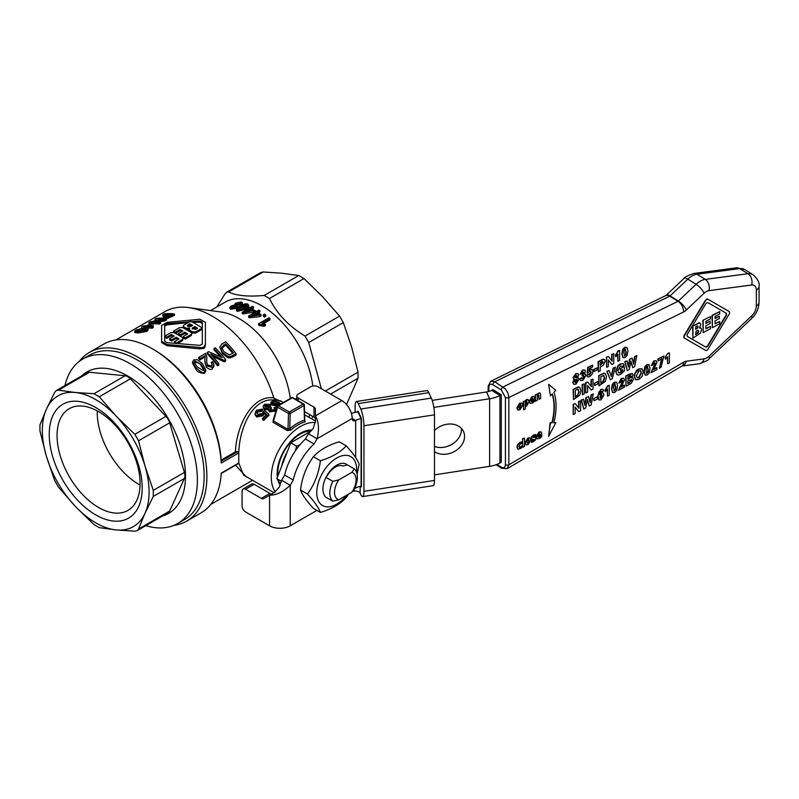 <?xml version="1.0" encoding="UTF-8"?>
<svg xmlns="http://www.w3.org/2000/svg" width="799" height="799" viewBox="0 0 799 799"><rect width="100%" height="100%" fill="white"/><g stroke="black" fill="none" stroke-linecap="round" stroke-linejoin="round"><path stroke-width="1.2" d="M352.489 491.405L354.197 491.145A4.864 2.806 180 0 1 360.159 493.133L360.788 494.491A12.175 2.577 -98.8 0 0 362.646 496.579A12.175 2.577 -98.8 0 0 363.935 491.335L363.935 425.747A12.175 2.577 -98.8 0 0 360.788 409.018L358.262 403.585A12.175 2.577 -98.8 0 0 356.404 401.498A12.175 2.577 -98.8 0 0 355.116 406.741L355.116 412.404M357.642 411.904A2.437 0.519 81.2 0 1 357.892 411.125A2.437 0.519 81.2 0 1 358.262 411.535L360.788 416.968A2.437 0.519 81.2 0 1 361.418 420.314L361.418 485.912A2.437 0.519 81.2 0 1 361.158 486.961A2.437 0.519 81.2 0 1 360.788 486.541L360.669 486.291M356.404 401.498L426.946 390.581A12.175 2.577 81.2 0 1 428.803 392.679L431.33 398.102A12.175 2.577 81.2 0 1 434.476 414.831L434.476 480.429A12.175 2.577 81.2 0 1 433.188 485.662L362.646 496.579M712.368 327.67L719.709 323.715L719.709 321.408L715.075 323.895L715.075 320.838L719.35 318.531L719.35 316.224L715.075 318.521L715.075 316.394L719.709 313.897L719.709 311.59L712.368 315.545L712.368 327.67L712.039 315.335L719.709 311.59M719.35 316.224L715.075 318.142M719.709 321.408L715.075 323.515M532.543 402.996L534.651 401.368L534.651 399.82L532.713 401.547L531.585 401.847L531.075 400.988L534.751 399.011L534.102 396.534L532.274 396.793L529.397 401.567L530.206 403.445L532.543 402.996M531.275 401.657L531.075 400.988M531.065 399.86L532.144 398.062L533.093 398.771L531.065 399.86M531.255 401.647L534.651 399.82M531.125 399.45L532.763 398.561M529.927 403.255L529.068 401.358L531.944 396.594L533.932 396.444M535.61 401.188L537.278 400.279L537.278 396.034L538.136 395.215L538.826 395.225L538.945 399.39L540.633 398.481L540.633 394.576L540.134 393.088L538.945 393.228L537.278 394.946L536.948 394.077L535.28 394.976L535.61 401.188L535.28 394.976M538.945 399.39L538.496 395.016M536.948 394.746L538.616 393.028L539.954 393.008M537.278 394.287L535.61 395.185M528.888 401.717L528.179 399.58L523.625 401.637L523.625 409.827L525.303 408.928L525.303 406.431L526.631 406.132L528.888 401.717M526.181 401.557L527.18 402.686L525.303 405.363L525.303 402.356L526.851 401.478M524.973 405.153L526.841 402.476L525.852 401.348M523.625 401.637L525.303 400.738M523.625 409.827L523.295 401.428M524.973 401.158L526.601 399.49L528.009 399.5M522.816 447.3L524.494 446.391L524.494 438.092L522.486 438.791L522.816 447.3L522.486 438.791M524.494 438.092L522.816 438.991M522.736 405.113L522.007 403.165L519.969 403.415L517.193 408.099L517.922 410.047L519.969 409.787L522.736 405.113M519.969 404.763L520.728 404.753L521.028 406.052L519.979 408.449L519.2 408.469L518.911 407.19L519.22 405.532L520.549 404.634M519.65 408.239L520.389 407.45L520.399 404.544M517.772 409.927L516.863 407.899L519.64 403.215L521.827 403.076M540.873 436.124L538.646 437.273L538.136 436.414L541.812 434.426L541.173 431.949L539.335 432.219L536.459 436.983L537.278 438.861L539.605 438.421L541.712 436.793L541.712 435.245L540.543 435.914L541.203 435.135M536.998 438.681L536.129 436.783L539.005 432.009L540.993 431.869M538.346 437.083L538.136 436.414M539.205 433.487L540.164 434.187L538.126 435.285L539.205 433.487L540.164 434.187L538.876 433.288M538.186 434.866L539.834 433.987M538.316 437.063L540.543 435.914M684.264 338.017L705.587 350.362A2.437 1.458 121.8 0 0 708.104 349.003L729.078 314.297A2.437 1.458 121.8 0 0 729.097 311.5A2.437 1.458 121.8 0 0 729.078 311.49L708.104 299.365A2.437 1.458 121.8 0 0 705.587 300.724L684.613 335.43A2.437 1.458 121.8 0 0 684.593 338.227A2.437 1.458 121.8 0 0 684.613 338.237L684.284 338.027A2.437 1.458 -58.2 0 1 684.264 338.017A2.437 1.458 -58.2 0 1 684.284 335.22L705.257 300.514A2.437 1.458 -58.2 0 1 707.774 299.156L728.748 311.28A2.437 1.458 -58.2 0 1 728.768 311.3A2.437 1.458 -58.2 0 1 728.788 311.31L728.748 311.28M687.639 333.802L705.587 304.099A2.437 1.458 -58.2 0 1 708.104 302.741L726.061 313.118A2.437 1.458 -58.2 0 1 726.081 313.128A2.437 1.458 -58.2 0 1 726.061 315.925L708.104 345.627A2.437 1.458 -58.2 0 1 705.587 346.986L687.639 336.609A2.437 1.458 -58.2 0 1 687.619 336.599A2.437 1.458 -58.2 0 1 687.639 333.802M687.52 336.529L705.257 346.776A2.437 1.458 121.8 0 0 707.774 345.428L725.722 315.725A2.437 1.458 121.8 0 0 725.842 312.988M573.482 389.652L573.482 399.59L579.724 395.225L580.953 390.701L579.794 387.335L578.466 387.155L573.153 389.443L578.136 386.946L579.625 387.245M577.717 395.535L575.28 396.943L575.28 390.361L577.577 389.233L579.105 391.6L577.717 395.535L578.766 391.39L578.286 389.193M577.577 389.233L578.456 389.273M575.28 396.554L577.387 395.325M573.482 399.59L573.153 389.443M701.612 329.747L701.013 328.099L699.395 327.999L700.893 324.544L699.724 322.876L692.933 326.002L692.933 338.127L700.483 333.073L701.612 329.747M696.149 331.136L697.986 330.267L698.795 331.215L698.086 332.913L695.649 334.461L696.149 331.136M695.829 326.661L697.567 325.882L698.116 326.631L697.547 328.119L695.649 329.328L695.829 326.661M695.649 328.948L697.217 327.92L697.787 326.431M695.46 334.172L697.747 332.704L698.466 331.006M692.933 326.002L699.395 322.676M699.644 327.67L700.783 327.98M692.933 338.127L692.603 325.802M582.421 384.838L582.421 394.776L582.091 384.639L584.219 383.87L582.091 384.639M582.421 394.776L584.219 393.807L584.219 383.87M552.299 393.907A56.799 33.918 -58.2 0 1 552.229 422.861L550.441 422.921L548.623 436.404L555.794 422.721L553.827 422.801A59.186 35.346 121.8 0 0 553.907 392.239L555.794 390.282L548.623 384.319L550.441 395.845L552.299 393.907M555.794 422.721L553.887 422.581M548.623 436.404L550.102 422.721L551.889 422.651A56.799 33.918 121.8 0 0 552.109 394.117M548.623 384.319L550.441 395.845M594.706 383.6L594.706 385.508L594.376 383.4L597.722 381.592L594.376 383.4M594.706 385.508L598.061 383.71L598.061 381.802M519.22 447.42L520.349 447.45L518.98 446.391L520.319 443.825L522.027 443.645L522.027 442.047L520.239 442.526L518.171 444.374L517.263 447.32L518.112 449.238L521.308 448.119L522.027 445.822L519.36 447.55M521.318 446.651L522.027 445.822M520.019 447.24L520.978 446.441M522.027 442.047L519.909 442.316L518.171 444.374M517.782 449.028L516.933 447.11L517.832 444.174M620.473 368.968L620.473 370.646L620.144 368.758L624.019 366.671L620.144 368.758M620.473 370.646L622.531 369.538L622.531 370.796L620.433 372.773L618.656 372.923L617.877 370.606L620.453 365.912L622.451 366.421L624.239 365.083L623.04 363.585L620.453 364.204L618.316 365.842L616.029 371.685L616.548 374.042L618.106 375.081L620.543 374.421L624.349 370.836L624.349 366.881M617.088 374.691L615.689 371.485L617.977 365.632L620.114 363.994L623.25 363.655M622.531 370.796L622.201 369.717M618.496 372.813L620.094 372.564L622.201 370.586M530.926 439.939L530.196 437.982L528.159 438.242L525.382 442.926L526.112 444.863L528.159 444.614L530.926 439.939M528.159 439.58L528.918 439.57L529.218 440.868L528.169 443.265L527.39 443.285L527.1 442.007L527.41 440.349L528.738 439.45M527.839 443.055L528.578 442.266L528.588 439.36M525.962 444.743L525.053 442.716L527.829 438.032L530.017 437.892M573.312 377.917L574.571 379.285L573.093 382.611L574.052 384.399L576.069 384.019L578.945 379.375L577.437 377.747L578.656 375.031L578.057 373.632L575.989 373.912L572.983 377.707L575.66 373.712L577.887 373.542M573.682 379.026L574.571 379.285M573.712 384.189L572.753 382.401L574.241 379.086L572.983 377.707M576.019 379.325L577.258 380.204L576.039 382.511L574.771 381.523L576.019 379.325L576.888 379.255M575.01 382.441L576.928 379.994L576.698 379.185M574.93 377.178L576.009 375.42L577.058 376.029L575.989 377.817L574.93 377.178L575.989 377.817L576.728 375.82L575.679 375.21M576.009 375.42L576.728 375.82M577.607 377.567L578.326 377.917L577.437 377.747M575.699 382.302L575.16 382.571M574.601 376.978L575.66 377.607M533.452 441.737L535.38 440.099L536.059 438.291L534.881 437.243L533.183 437.343L534.052 436.374L535.819 436.084L535.819 434.566L532.134 436.713L531.485 438.451L532.753 439.55L534.361 439.46L533.462 440.449L531.455 440.748L531.455 442.326L533.452 441.737M535.69 437.333L534.551 437.043L535.69 437.333M531.725 439.34L532.753 439.55M535.819 434.566L533.652 434.916L531.804 436.514L531.145 438.242L532.424 439.34M533.512 437.333L534.551 437.043L535.73 438.092M532.294 440.778L534.022 439.25M531.455 442.326L531.125 440.539M588.673 374.312L586.636 375.22L588.334 374.112L589.922 375.031L588.673 374.312M588.903 374.951L590.87 372.184L590.611 371.116M586.965 375.43L587.894 376.908L589.902 376.569L592.319 373.942L592.958 371.415L592.169 369.448L590.231 369.557L589.073 370.506L589.342 368.669L592.558 366.941L592.558 365.153L588.044 367.59L587.165 373.223L589.872 371.275L591.2 372.394L589.592 374.831M589.872 371.275L590.801 371.195M587.165 373.223L587.714 367.38L592.558 365.153M587.545 376.689L586.636 375.22M588.733 370.307L589.902 369.358L591.979 369.348M585.947 392.878L587.615 391.989L587.615 385.468L591.21 390.042L593.008 389.073L593.008 379.135L591.35 380.034L591.35 386.696L587.694 382.002L585.947 382.941L585.617 392.679L585.617 382.731L587.694 382.002M593.008 379.135L591.35 380.034M591.21 390.042L587.615 385.677M591.02 386.277L591.02 379.825M598.381 371.835L600.179 370.866L600.179 367.121L603.205 365.343L605.193 361.288L604.683 359.63L603.395 359.35L598.381 361.897L598.381 371.835L598.042 361.687L603.065 359.141L604.304 359.38M601.048 362.147L602.336 361.518L603.345 362.317L600.179 365.433L600.179 362.606L601.048 362.147M600.179 365.053L603.015 362.107L601.997 361.308M602.336 361.518L603.015 362.107M599.04 375.89L599.04 385.827L605.282 381.473L606.511 376.938L605.352 373.582L604.034 373.393L598.711 375.69L603.694 373.193L605.183 373.493M603.135 375.47L604.663 377.837L603.275 381.772L600.838 383.18L600.838 376.609L604.014 375.52M600.838 382.791L602.945 381.562L604.334 377.627L603.844 375.44M599.04 385.827L598.711 375.69M606.691 357.423L606.691 367.36L606.361 357.213L608.429 356.484L606.361 357.213M606.691 367.36L608.349 366.461L608.349 359.94L611.954 364.524L613.752 363.555L613.752 353.617L612.094 354.516L612.094 361.178L608.429 356.484M612.094 354.516L613.752 353.617M611.754 360.758L611.754 354.307M611.954 364.524L608.349 360.159M610.316 379.765L612.244 378.726L615.42 367.071L613.512 368.099L611.335 376.629L609.078 370.486L607.13 371.535L610.316 379.765L606.801 371.335L609.078 370.486M613.512 368.099L615.42 367.071M611.115 376.009L613.183 367.89M627.095 347.425L625.078 347.485L623.06 349.582L622.191 354.097L622.98 357.642L625.078 357.632L627.095 355.525L627.964 351.001L627.095 347.425L624.748 347.275L622.731 349.383L621.852 353.887L623.01 357.662M624.329 355.945L625.677 354.327L625.847 351.76L624.748 348.863M624.748 355.835L623.969 353.158L624.149 350.581L625.078 349.073L626.186 351.969L626.007 354.536L624.478 356.104M625.078 349.073L625.677 349.013M627.255 370.636L629.212 369.587L630.99 361.198L632.748 367.68L634.666 366.651L636.833 355.545L635.015 356.524L633.657 364.194L632.089 358.102L629.952 359.25L628.324 366.951L626.995 360.848L625.148 361.837L627.255 370.636L624.808 361.637L626.995 360.848M635.015 356.524L636.833 355.545M633.437 363.345L634.686 356.314M632.748 367.68L630.87 361.767M632.089 358.102L629.952 359.25M628.134 366.072L629.612 359.051M573.512 404.564L573.183 414.301L573.183 404.354L575.25 403.625L573.183 404.354M573.512 414.501L575.17 413.612L575.17 407.081L578.776 411.665L580.573 410.696L580.573 400.758L578.915 401.657L578.915 408.319L575.25 403.625M578.915 401.657L580.573 400.758M578.576 407.899L578.576 401.448M578.776 411.665L575.17 407.3M582.95 375.51L584.129 376.439L582.88 378.766L581.622 377.987L579.974 379.106L580.893 380.644L582.89 380.334L585.877 375.58L585.427 374.282L584.199 374.122L585.487 371.345L584.848 370.017L582.851 370.217L580.094 374.302L581.672 373.742L582.801 371.815L583.779 372.384L582.171 376.079L583.759 375.47M581.872 378.696L582.88 378.766L581.282 377.777L579.974 379.106M580.094 374.302L582.511 370.017L584.828 370.007M584.449 373.832L585.118 374.102M580.563 380.434L579.635 378.896M582.361 374.421L583.44 372.174M582.171 376.079L582.022 374.222M582.551 378.556L583.799 376.229L582.621 375.31M594.007 398.911L594.007 400.818L593.677 398.701L597.033 396.893L593.677 398.701M594.007 400.818L597.362 399.011L597.362 397.103M594.027 371.525L597.382 369.717L597.382 367.81L594.027 369.617L594.027 371.525L593.697 369.408L597.382 367.81M616.708 382.302L614.691 382.351L612.673 384.459L611.794 388.963L612.593 392.519L614.691 392.499L616.708 390.401L617.577 385.877L616.708 382.302L614.361 382.152L612.344 384.249L611.465 388.763L612.623 392.539M613.942 390.821L615.29 389.203L615.46 386.626L614.361 383.73M614.361 390.711L613.582 388.024L613.762 385.448L614.691 383.939L615.799 386.836L615.62 389.413L614.091 390.971M614.691 383.939L615.29 383.89M619.644 360.379L619.644 350.411L618.266 351.151L615.729 355.026L615.729 356.753L617.937 354.127L617.937 361.308L619.644 360.379M615.729 355.026L617.937 350.951L619.644 350.411M615.729 356.753L615.4 354.826M617.937 361.308L617.607 354.626M624.478 385.288L621.093 387.116L624.478 379.855L623.729 378.287L621.662 378.606L618.706 383.14L620.414 382.411L621.612 380.214L622.771 380.903L622.421 382.262L618.506 390.282L624.478 387.066L624.149 385.088L621.332 386.596M618.506 390.282L622.081 382.062L622.291 380.034M621.612 380.214L622.441 380.704M618.706 383.14L621.322 378.396L623.649 378.247M583.719 409.008L585.687 407.949L587.455 399.56L589.223 406.042L591.13 405.013L593.297 393.907L591.48 394.886L590.121 402.556L588.553 396.464L586.416 397.612L584.798 405.313L583.46 399.21L581.612 400.199L583.719 409.008L581.282 399.999L583.46 399.21M591.48 394.886L593.297 393.907M589.902 401.717L591.15 394.686M589.223 406.042L587.335 400.139M588.553 396.464L586.416 397.612M584.598 404.444L586.086 397.413M635.035 373.922L634.626 376.689L635.794 379.775L638.96 379.435L642.096 376.389L643.265 371.994L642.086 368.838L638.94 369.168L634.706 373.722L636.683 370.396L638.611 368.968L641.917 368.748M635.634 379.665L634.296 376.479L634.706 373.722M636.483 375.62L638.96 370.876L640.748 370.756L641.417 372.943L638.96 377.717L637.183 377.807L636.483 375.62M637.093 377.737L638.631 377.518L641.088 372.733L640.508 370.626M603.754 390.711L602.905 389.333L601.238 389.602L598.88 392.069L597.982 396.494L599.02 399.979L601.068 399.83L603.924 394.926L603.125 392.978L601.327 393.068L599.749 394.766L601.128 391.22L602.106 391.8L603.754 390.711M600.189 398.102L601.148 398.212L599.889 396.943L601.068 394.616L602.256 395.845L601.148 398.212L600.349 398.222M601.068 394.616L601.847 394.566M600.818 398.002L601.917 395.645L600.728 394.406M599.42 394.556L600.998 392.868L602.955 392.888M598.851 399.87L597.642 396.294L600.898 389.393L602.885 389.323M649.197 364.803L647.18 364.863L645.163 366.971L644.284 371.475L645.272 375.16L647.18 375.011L649.188 372.913L650.066 368.389L648.858 364.594M645.103 375.051L643.954 371.265L644.833 366.761L646.84 364.664L648.868 364.604M646.431 373.333L647.769 371.715L647.949 369.138L646.84 366.242M646.84 373.223L646.071 370.536L646.251 367.959L647.18 366.451L648.279 369.348L648.109 371.915L646.571 373.483M647.18 366.451L647.779 366.401M609.257 395.255L609.257 385.278L607.879 386.027L605.342 389.902L605.342 391.63L607.55 389.003L607.55 396.174L609.257 395.255M605.342 389.902L607.55 385.817L609.257 385.278M605.342 391.63L605.013 389.692M607.55 396.174L607.22 389.503M656.968 367.8L653.582 369.617L656.968 362.356L656.219 360.788L654.141 361.118L651.195 365.652L652.893 364.923L654.101 362.716L655.26 363.415L654.9 364.773L650.985 372.793L656.968 369.567L656.638 367.59L653.812 369.108M650.985 372.793L654.571 364.564L654.771 362.546M654.101 362.716L654.92 363.215M651.195 365.652L653.812 360.908L656.129 360.748M626.016 376.299L626.016 386.237L631.22 383.37L633.477 379.335L633.048 378.067L631.789 377.837L633.048 375.011L632.428 373.672L625.677 376.089L629.242 374.172L632.249 373.592M629.482 382.691L627.814 383.59L627.814 380.923L629.272 380.144L631.629 380.234L629.482 382.691L631.14 379.425M631.33 379.495L631.29 380.024M628.993 378.636L627.814 379.275L627.814 376.978L630.381 375.63L631.29 376.239L630.301 377.907L628.663 378.436L630.96 376.029L630.051 375.42M630.381 375.63L630.96 376.029M627.814 378.896L628.663 378.436M627.814 383.2L629.153 382.481M626.016 386.237L625.677 376.089M632.019 377.577L632.708 377.857M665.487 357.523L665.487 359.25L667.694 356.624L667.694 363.795L669.402 362.876L669.402 352.898L667.684 353.438L665.158 357.313L667.684 353.438M667.694 363.795L667.365 357.123M665.487 359.25L665.158 357.313M669.402 352.898L668.024 353.647M658.116 360.908L662.001 358.821L659.315 368.309L660.963 367.42L663.959 355.994L658.116 359.141L658.116 360.908L657.787 358.931L663.959 355.994M659.315 368.309L661.672 358.621M703.18 320.489L703.18 332.614L702.85 320.289L710.521 316.534L702.85 320.289M703.18 332.614L710.521 328.659L710.521 326.352L705.887 328.848L705.887 325.782L710.161 323.485L710.161 321.178L705.887 323.475L705.887 321.338L710.521 318.851L710.521 316.534M710.161 321.178L705.887 323.086M710.521 326.352L705.887 328.459M488.818 391.45L488.818 387.185A2.437 1.408 180 0 1 488.169 386.227A2.437 1.408 180 0 1 488.169 386.197L490.646 381.323M488.818 387.185C489.068 384.319 490.456 383.52 492.973 384.778A2.437 1.458 -58.2 0 1 494.831 381.792L490.836 381.223M492.973 384.778L501.273 389.922L505.427 397.463A2.437 1.408 0 0 0 508.863 397.532L508.014 393.258L505.647 389.183L494.831 381.792L669.732 296.149A8.519 4.954 -116.1 0 0 665.717 295.6L490.866 381.213M505.427 397.463L505.427 464.738A2.437 1.408 0 0 0 508.863 464.808L508.863 397.532L683.574 311.99A9.738 5.813 121.8 0 0 686.321 310.032L704.049 293.283A9.738 5.813 -58.2 0 1 708.923 290.656L751.659 285.013A9.738 5.813 -58.2 0 1 756.343 289.967L756.343 305.897A9.738 5.813 -58.2 0 1 751.659 315.895L708.923 356.264A9.738 5.813 -58.2 0 1 704.049 358.881L686.321 361.228A9.738 5.813 121.8 0 0 683.574 362.237L508.863 464.808L507.235 468.633L682.076 365.982A8.519 4.524 -120.4 0 0 683.574 362.237M501.273 462.251L501.273 394.806L492.973 389.662L491.635 390.321L499.934 395.465L499.934 463.04L501.273 462.251M501.273 394.806L499.934 395.465A24.34 14.052 0 0 1 489.627 398.761L433.827 407.39M284.644 475.065L281.628 480.289L290.227 485.263L293.253 480.029A43.815 25.298 -60 0 1 314.067 443.974L317.083 438.751L312.269 435.964L308.474 433.777L305.458 439.011A43.815 25.298 120 0 0 284.644 475.065L293.253 480.029M361.408 486.172L361.098 486.221A12.175 7.031 0 0 0 355.645 488.039L354.347 488.788A19.476 11.246 120 0 0 354.347 468.913L351.82 472.359L338.806 479.869L332.843 481.328L325.962 477.353A19.476 11.246 120 0 0 325.962 497.228L332.843 501.203L338.806 499.745L351.82 492.234L354.347 488.788M316.903 510.411L290.227 525.812A14.602 8.429 -0 0 1 269.573 525.812L245.523 511.919A4.864 2.806 60 0 1 242.077 505.957L242.077 491.245A4.864 2.806 60 0 1 243.086 489.018A4.864 2.806 60 0 1 245.523 489.258L261.313 498.376A4.864 2.806 -120 0 0 263.74 498.616L274.397 492.464L279.36 487.08L281.628 480.289M308.474 433.777L313.228 428.424L315.405 421.423L315.405 409.128A4.864 2.806 0 0 0 313.987 407.14L298.197 398.022A4.864 2.806 180 0 1 296.769 396.034A4.864 2.806 180 0 1 298.197 394.047L310.931 386.696A4.864 2.806 180 0 1 317.822 386.696L341.872 400.589A14.602 8.429 -120 0 1 352.199 418.476A4.864 2.806 120 0 0 353.208 420.703A4.864 2.806 120 0 0 355.645 420.464L355.645 457.567M434.476 446.471A18.257 14.402 155.1 0 0 452.354 444.064A18.257 14.402 155.1 0 0 461.413 429.642A18.257 14.402 155.1 0 0 461.343 428.344M434.476 430.521A18.257 14.402 -24.9 0 1 463.49 431.47A18.257 14.402 -24.9 0 1 464.559 436.424A18.257 14.402 -24.9 0 1 453.692 451.874A18.257 14.402 -24.9 0 1 434.476 451.645M491.635 390.321A12.175 7.031 180 0 1 486.481 391.969L432.199 400.369M434.476 474.876L489.627 466.336A24.34 14.052 0 0 0 499.934 463.04M358.381 411.785L357.952 411.855A24.34 14.052 0 0 0 351.42 413.483M361.248 418.616L361.098 418.646A12.175 7.031 0 0 0 355.645 420.464L352.199 418.476L317.083 438.751C319.36 429.472 318.801 421.852 315.405 415.86L341.872 400.589M290.227 525.812L290.227 485.263C283.355 491.854 276.464 495.19 269.573 495.25L269.573 525.812M305.458 439.011L314.067 443.974M272.339 493.652A4.864 2.806 60 0 1 269.912 493.402L254.132 484.294A4.864 2.806 -120 0 0 251.695 484.054L243.086 489.018M304.589 411.655L313.987 417.078A4.864 2.806 180 0 1 315.405 419.066M354.347 468.913L347.455 464.938L342.901 466.017A16.18 9.338 -60 0 0 327.82 474.726L325.962 477.353M347.455 464.938A19.476 11.246 120 0 0 326.971 475.465A19.476 11.246 120 0 0 328.099 498.466M356.554 472.199A28.235 16.3 120 0 0 337.817 457.418A28.235 16.3 120 0 0 316.744 492.613A28.235 16.3 120 0 0 326.791 506.826A28.235 16.3 120 0 0 346.826 495.12M348.484 494.162L346.237 497.507C340.314 504.039 331.705 509.013 320.399 512.429C318.781 507.854 314.476 501.732 307.475 494.042C314.476 484.504 318.781 473.398 320.399 460.743C331.705 457.328 340.314 452.354 346.237 445.832C353.238 453.512 357.543 459.635 359.16 464.209L357.143 474.396M346.237 445.832L339.245 441.797C327.94 445.213 319.33 450.187 313.408 456.708C306.407 466.256 302.102 477.353 300.484 490.007C302.102 494.581 306.407 500.713 313.408 508.394L320.399 512.429M320.399 460.743L313.408 456.708M307.475 494.042L300.484 490.007M332.843 481.328A19.476 11.246 120 0 0 332.843 501.203M311.091 431.031A31.65 18.267 120 0 0 277.583 472.788A31.65 18.267 120 0 0 277.792 476.184M277.363 477.293A33.109 19.116 -60 0 1 277.153 473.727A33.109 19.116 -60 0 1 311.94 430.022M280.099 485.173A33.109 19.116 -60 0 1 277.932 480.209M236.764 305.598L240.948 304.559L242.477 302.861L241.388 301.962L235.545 303.181L234.437 305.018L231.161 305.967L229.892 307.315L230.861 308.044L235.905 307.176L236.764 305.598L236.963 307.265M234.167 305.817L234.437 305.018M240.489 303.84L240.339 302.561L239.92 304.239L236.184 304.978L236.594 303.37L240.339 302.561L240.978 303.111M236.184 304.978L235.545 304.469M235.116 306.706L235.116 305.578L234.816 306.896L231.89 307.445L232.189 306.187L235.645 306.007M231.89 307.445L231.39 307.036M235.116 306.816L232.1 307.485M240.339 303.8L236.085 304.958M242.477 302.861L242.057 304.948M239.071 306.566L236.963 306.836M236.764 306.826L235.905 308.404L230.861 309.293L229.892 308.574L229.892 307.315M259.925 310.741A74.497 43.006 -120 0 0 258.916 310.072L256.439 311.5A74.497 43.006 -120 0 0 255.32 310.791L254.162 311.46A74.497 43.006 60 0 1 255.28 312.169L248.589 316.034A74.497 43.006 60 0 1 249.408 316.584L261.033 314.716A74.497 43.006 -120 0 0 257.458 312.169L259.925 310.741L259.925 311.94L258.407 312.818M261.033 314.716L261.033 315.925L259.865 316.594L249.408 317.772A73.029 42.167 -120 0 0 248.589 317.233L248.589 316.034M259.865 315.385L259.865 316.594M249.408 316.584L249.408 317.772M256.289 312.838A74.497 43.006 60 0 1 258.866 314.646L251.645 315.525L256.289 312.838L256.289 314.037L254.312 315.186M257.418 314.816A73.029 42.167 -120 0 0 256.289 314.037M254.162 311.46L254.162 312.659A73.029 42.167 -120 0 1 254.292 312.739M253.513 306.886A74.497 43.006 -120 0 0 252.494 306.357L250.027 307.785A74.497 43.006 -120 0 0 248.908 307.235L247.74 307.905A74.497 43.006 60 0 1 248.859 308.454L242.167 312.319A74.497 43.006 60 0 1 242.996 312.749L254.611 310.352A74.497 43.006 -120 0 0 251.046 308.314L253.513 306.886L253.513 308.084L252.104 308.893M252.454 310.421L245.233 311.67L249.877 308.983A74.497 43.006 60 0 1 252.454 310.421M249.877 308.983L249.877 310.182L248.219 311.131M242.167 312.319L242.167 313.518A73.029 42.167 -120 0 1 242.996 313.947L242.996 312.749M247.74 307.905L247.74 309.103A73.029 42.167 -120 0 0 247.74 309.103M250.826 310.691A73.029 42.167 -120 0 0 249.877 310.182M253.453 311.021L253.453 312.219L242.996 313.947M254.162 311.81L253.453 312.219M254.611 310.352L254.611 311.201M264.239 325.023L265.468 324.314L261.912 323.315L269.992 318.651A74.497 43.006 -120 0 0 268.973 317.742L258.606 323.735L258.606 324.963A73.029 42.167 -120 0 1 259.256 325.553L259.256 324.314L264.239 325.023L264.239 326.282L259.256 325.553M269.992 318.651L269.992 319.89L263.52 323.625M265.468 324.314L265.468 325.573L264.239 326.282M258.606 323.735A74.497 43.006 60 0 1 259.256 324.314M245.243 308.254L248.729 305.038L248.629 306.656L245.243 309.453L237.283 311.35L236.394 310.421L236.394 309.213L237.283 310.142C239.201 310.751 241.857 310.122 245.243 308.254L245.243 309.453M248.629 306.656L247.82 304.049C246.102 303.45 243.445 304.139 239.86 306.097L236.394 309.213M246.901 305.917L246.781 304.649L244.204 307.785L240.199 309.573L238.332 309.533L240.898 306.466L246.781 304.649L247.241 305.198M238.332 309.533L237.862 309.003M246.781 305.857L240.898 307.675L238.242 309.493M264.369 315.915L265.807 315.086L265.807 316.294L264.369 317.133A73.029 42.167 -120 0 0 263.211 316.204L263.211 314.996A74.497 43.006 60 0 1 264.369 315.915L264.369 317.133M265.807 315.086A74.497 43.006 -120 0 0 264.649 314.167L263.211 314.996M290.297 398.511A73.029 42.167 -120 0 0 220.854 311.98L188.494 307.565A94.941 54.811 -120 0 0 164.974 311.59L115.865 339.945M295.52 399.22L296.769 398.501M312.808 386.027A73.029 42.167 -120 0 0 277.902 318.062A73.029 42.167 -120 0 0 225.218 302.112L210.556 310.571M263.29 412.294L263.29 411.375L262.412 413.552L257.867 414.262L256.659 412.464L257.528 410.756L261.463 410.197L262.681 409.088L256.479 410.157L255.021 413.453L256.639 415.7L263.191 414.501L264.499 412.444L266.716 414.511A42.846 24.739 120 0 0 262.591 418.356L263.81 419.056A42.846 24.739 -60 0 1 268.943 414.371L264.639 410.526L263.36 411.815M262.591 418.356L262.591 419.635L263.81 420.334L263.81 419.056M264.499 412.444L263.191 415.74L256.639 416.998L255.021 414.731M266.027 415.1L264.499 413.662M262.681 409.088L262.681 410.296L261.463 411.415L257.528 411.994L256.759 413.083M268.943 414.371L268.943 415.59A41.388 23.89 120 0 0 263.81 420.334M261.463 410.197L261.463 411.415M280.689 404.054L279.66 403.984L280.239 403.375L280.239 404.654M279.66 403.984L279.021 402.177L272.459 400.968L270.891 402.297L272.179 403.894L276.794 404.723L276.424 406.591M276.794 404.723L277.333 406.461M278.651 406.002L278.721 404.594L279.91 404.504M277.982 405.203L278.721 404.594L278.721 405.193M273.478 403.405L272.579 402.346L273.488 401.577L277.712 402.346L278.611 403.315L277.722 403.984L273.478 403.405M278.092 403.865L272.938 403.026M277.333 407.67L276.794 405.952L272.179 405.103L270.901 403.515L270.901 402.297M270.731 404.294L264.529 404.294L262.981 406.461L264.279 408.379L268.754 408.559L269.423 410.706L275.116 410.346L276.484 408.688L275.555 407.21L274.057 407.69L274.826 408.788L274.057 409.767L270.751 409.857L270.052 408.958L271.36 407.5L270.382 406.781L269.633 407.36L265.008 406.971L264.699 405.942L265.568 404.903L269.623 404.993L270.731 404.294L270.731 405.502L269.623 406.192L265.568 406.092L264.849 406.751M269.623 404.993L269.623 406.192M271.36 407.5L271.36 408.688L270.302 409.507M275.955 410.936L269.423 411.904L268.754 409.747L264.279 409.577L262.981 406.461M268.754 408.559L268.494 410.566M274.057 407.69L274.576 409.368M275.176 400.199L273.817 397.822C251.086 394.906 236.324 427.285 235.405 451.884L237.862 451.535L238.771 452.693L238.831 451.874C239.56 427.785 253.183 396.434 275.176 400.199L280.079 400.599L283.375 402.506M238.771 452.693L238.771 463.16L237.862 463.46M274.027 492.683L243.585 475.105L238.771 463.16M275.315 491.884A41.388 23.89 -60 0 1 279.87 448.269A41.388 23.89 -60 0 1 315.365 422.521M273.438 419.425L272.918 422.252L287.41 430.621L290.826 430.082A41.388 23.89 -60 0 1 305.128 421.832L304.858 420.274M177.718 523.495L184.499 519.58A94.941 54.811 -120 0 0 204.164 476.114A94.941 54.811 -120 0 0 162.716 380.574A94.941 54.811 -120 0 0 89.558 355.136L82.776 359.051A94.941 54.811 60 0 1 155.935 384.489A94.941 54.811 60 0 1 197.383 480.029A94.941 54.811 60 0 1 177.718 523.495A94.941 54.811 60 0 1 145.827 525.672M79.281 361.388A97.378 56.22 60 0 1 89.338 352.449A97.378 56.22 60 0 1 164.374 378.536A97.378 56.22 60 0 1 206.881 476.534A97.378 56.22 60 0 1 186.706 521.108A97.378 56.22 60 0 1 173.942 525.352M148.944 322.626A96.399 55.66 60 0 1 159.271 322.816L160.559 322.077A96.399 55.66 -120 0 0 152.379 321.717L164.714 319.67L166.661 318.551A96.399 55.66 -120 0 0 156.334 318.362L155.056 319.101A96.399 55.66 60 0 1 163.965 319.121L150.492 321.737L148.944 322.626L148.944 324.014A94.941 54.811 -120 0 1 149.882 323.915M164.714 319.67L164.714 320.948L158.442 321.837M166.661 318.551L166.661 319.83L164.714 320.948M160.559 322.077L160.559 323.355L159.271 324.094A94.941 54.811 -120 0 0 152.769 323.745M159.271 322.816L159.271 324.094M155.056 319.101L155.056 320.489A94.941 54.811 -120 0 1 156.454 320.349M167.061 344.509L202.047 347.675L203.795 347.096L205.393 344.509L204.973 347.225L203.795 348.344L199.99 348.873L167.061 345.707L161.618 342.561L161.618 341.373L167.061 344.509L167.061 345.707M205.393 344.479L205.393 322.377L199.95 319.24L167.061 322.347L161.618 325.493L161.618 341.373M202.317 343.979L199.95 345.348L167.061 342.681L164.694 341.313L164.694 324.993L167.061 323.625L199.95 320.958L202.317 322.327L202.317 343.979M188.314 322.566L167.061 324.863L164.694 326.232M202.317 323.525L199.95 322.157L192.669 322.347M171.625 339.835L176.14 337.228A96.399 55.66 60 0 1 178.986 338.986L174.472 341.592A96.399 55.66 60 0 1 176.479 342.921L182.502 339.445L183.131 338.526L182.502 337.577A96.399 55.66 -120 0 0 173.802 332.554L170.786 332.684L164.764 336.159A96.399 55.66 60 0 1 166.771 337.148L171.296 334.541A96.399 55.66 60 0 1 174.132 336.069L169.618 338.676A96.399 55.66 60 0 1 171.625 339.835L171.625 341.033A94.941 54.811 -120 0 0 169.618 339.875L169.618 338.676M183.131 338.506L182.502 340.644L178.307 343.061M174.472 341.592L174.472 342.791A94.941 54.811 -120 0 1 174.611 342.881M176.14 337.228L176.14 338.426L171.625 341.033M178.007 339.555A94.941 54.811 -120 0 0 176.14 338.426M164.764 336.159L164.764 337.358A94.941 54.811 -120 0 1 166.771 338.347L166.771 337.148M171.296 334.541L171.296 335.74L166.771 338.347M173.083 336.679A94.941 54.811 -120 0 0 171.296 335.74M173.463 331.136A96.399 55.66 60 0 1 175.47 332.134L175.47 333.323A94.941 54.811 -120 0 0 173.463 332.334L173.463 331.136L179.495 327.66L182.502 327.53A96.399 55.66 -120 0 1 191.201 332.554L191.83 333.513L191.201 335.62L185.178 339.096A94.941 54.811 -120 0 0 183.171 337.767L183.171 336.569A96.399 55.66 60 0 1 185.178 337.897L191.201 334.421M191.83 333.483L191.201 335.62M185.178 337.897L185.178 339.096M175.47 332.134L179.995 329.518L179.995 330.716L175.47 333.323M179.995 329.518A96.399 55.66 60 0 1 182.841 331.046L178.317 333.652L178.317 334.851A94.941 54.811 -120 0 1 180.324 336.009L180.324 334.811L184.849 332.204L184.849 333.403L180.324 336.009M181.782 331.655A94.941 54.811 -120 0 0 179.995 330.716M178.317 333.652A96.399 55.66 60 0 1 180.324 334.811M184.849 332.204A96.399 55.66 60 0 1 187.685 333.962L183.171 336.569M186.706 334.531A94.941 54.811 -120 0 0 184.849 333.403M225.737 341.772L222.012 343.92L219.735 347.036L222.422 352.389L228.264 356.504L230.521 356.574L236.065 353.637A96.399 55.66 -120 0 0 225.737 341.772M221.583 347.335L225.588 343.84A96.399 55.66 60 0 1 233.478 352.898L229.333 354.906L223.85 351.6L221.583 347.335M225.588 343.84L225.588 345.128L221.583 348.644M232.719 353.328A94.941 54.811 -120 0 0 225.588 345.128M228.264 356.504L228.264 357.892L222.422 353.717L219.735 347.036M236.065 353.637L236.065 355.036L232.509 357.093L228.264 357.892M190.532 321.278L183.84 325.143L183.151 326.062L183.84 326.941A96.399 55.66 60 0 1 186.347 328.259L189.693 328.239L189.003 329.208L189.693 330.197A96.399 55.66 60 0 1 192.209 331.765L195.555 331.905L202.247 328.049A96.399 55.66 -120 0 0 190.532 321.278M202.247 328.049L202.247 329.238L195.555 333.103L192.209 332.963A94.941 54.811 -120 0 0 189.693 331.385L189.003 329.218M189.862 323.825A96.399 55.66 60 0 1 192.709 325.343L190.781 326.461C188.005 326.991 187.056 326.481 187.945 324.933L189.862 323.825L189.862 325.013L187.675 326.322M191.65 325.962A94.941 54.811 -120 0 0 189.862 325.013M194.716 326.511A96.399 55.66 60 0 1 197.563 328.269L195.635 329.378L192.199 328.449L194.716 326.511L194.716 327.7L192.479 329.048M189.693 329.428L186.347 329.458A94.941 54.811 -120 0 0 183.84 328.129L183.151 326.042M187.356 325.722L187.945 324.933L187.945 326.132M196.574 328.838A94.941 54.811 -120 0 0 194.716 327.7M215.321 347.785L214.022 348.534A96.399 55.66 60 0 1 222.122 357.642L208.589 351.67L207.181 352.479A96.399 55.66 60 0 1 217.518 364.354L218.816 363.605A96.399 55.66 -120 0 0 210.716 354.077L224.249 360.469L225.658 359.66A96.399 55.66 -120 0 0 215.321 347.785M207.181 352.479L207.181 353.767A94.941 54.811 -120 0 1 217.518 365.752L217.518 364.354M214.022 348.534L214.022 349.822A94.941 54.811 -120 0 1 220.224 356.704M218.816 363.605L218.816 365.003L217.518 365.752M224.249 360.469L224.249 361.867L212.644 356.204M225.658 359.66L225.658 361.058L224.249 361.867M198.751 357.353A96.399 55.66 60 0 1 199.97 358.631L199.97 359.92A94.941 54.811 -120 0 0 198.751 358.641L198.751 357.353L205.573 353.418L206.871 357.133L206.591 362.167M199.97 358.631L205.023 355.705L204.864 361.548L206.262 365.712L212.354 367.41L213.942 364.863L212.724 361.777L211.276 362.366L212.244 364.544L211.335 366.072L207.6 364.993L206.571 361.548L206.871 357.133M205.023 355.705L205.023 357.003L199.97 359.92M205.143 357.622L205.023 357.003M213.942 366.212L212.354 368.808C211.196 370.077 209.168 369.498 206.262 367.071L204.864 361.548M211.276 362.366L212.125 365.203M202.477 363.685L197.253 359.66L193.837 359.91L192.559 361.947L195.745 367.57C201.038 372.454 203.915 373.942 204.384 372.004L205.673 369.787L202.477 363.685M204.005 369.817L204.005 368.958L203.355 370.676L197.053 366.811L194.207 362.207L194.886 360.988L201.168 364.434L204.045 369.418M204.005 370.327L201.168 365.762C200.309 363.695 198.212 362.536 194.886 362.277L194.317 362.916M205.673 371.096L204.384 373.403C199.5 373.023 196.624 371.515 195.745 368.898L192.559 363.165M144.05 327.28A96.399 55.66 60 0 1 145.168 327.28L146.397 326.571A96.399 55.66 60 0 1 152.06 326.981L153.328 326.242L152.629 323.166A96.399 55.66 -120 0 0 151.171 323.176L146.617 325.802A96.399 55.66 -120 0 0 143.061 326.022L141.733 326.791A96.399 55.66 60 0 1 145.278 326.571L144.05 327.82M141.733 326.791L141.733 328.009M151.201 323.795L151.76 326.022A96.399 55.66 -120 0 0 147.725 325.802L151.201 323.795L151.201 325.123L149.902 325.872M145.168 327.28L145.168 327.84M146.397 326.571L146.317 327.94M152.06 326.981L152.06 328.259A94.941 54.811 -120 0 0 146.397 327.9M153.328 326.242L153.328 327.52L152.06 328.259M151.43 325.992L151.201 325.123M164.854 317.483L168.559 317.003L174.502 314.027A96.399 55.66 -120 0 0 164.175 313.837L162.796 314.626A96.399 55.66 60 0 1 166.651 314.406L163.465 316.863L164.854 317.483L164.854 318.342M165.303 316.234L167.82 314.406A96.399 55.66 60 0 1 171.935 314.676L168.569 316.354L165.303 316.224M167.82 314.406L167.82 315.735L166.262 316.654M162.796 314.626L162.796 316.014A94.941 54.811 -120 0 1 164.244 315.875M174.502 314.027L174.502 315.305L166.661 318.701M169.927 315.805A94.941 54.811 -120 0 0 167.82 315.735M163.465 318.232L163.465 316.883M136.05 329.967L134.751 331.096L138.137 331.635L146.806 330.167L148.115 328.848L144.729 327.82L136.05 329.967M148.115 328.848L148.035 330.416L146.806 331.445L138.137 332.963L134.751 332.474L134.751 331.096M146.107 330.317L143.321 329.957L138.097 330.786M139.855 328.888L146.107 329.018L145.658 330.017L143.071 330.786L139.535 330.826L136.759 330.666L139.855 328.888L139.855 330.247M146.107 329.717L146.107 329.018L145.658 330.017M136.759 330.666L137.198 329.857L137.198 330.736M273.817 397.822A94.941 54.811 -120 0 0 188.494 307.565M221.173 460.104A94.941 54.811 -120 0 0 154.247 349.902L152.519 348.903A97.378 56.22 60 0 1 221.243 463.05L221.173 460.104L235.405 451.884M273.927 398.302L282.536 402.027M89.338 352.449L103.83 344.079A97.378 56.22 60 0 1 152.519 348.903M238.781 462.991L221.243 473.118A97.378 56.22 60 0 1 201.208 512.738L186.706 521.108M304.499 419.845L304.479 420.244A42.607 24.599 120 0 0 289.757 428.743L288.02 429.363L273.518 420.993L273.578 419.685M287.41 430.621A1.218 0.699 120 0 0 288.02 429.363L288.489 413.483A1.218 0.679 1.7 0 0 290.207 413.512A1.218 0.699 -120 0 0 289.348 412.024A1.218 0.699 120 0 0 288.489 413.483L277.613 407.2A1.218 0.699 -60 0 1 278.471 405.752A1.218 0.699 -120 0 0 277.862 405.692A1.218 0.699 -120 0 0 277.643 406.002A1.218 0.839 16.5 0 0 277.613 407.2L273.518 420.993A1.218 0.699 -60 0 1 272.918 422.252M304.029 404.514A1.218 0.699 120 0 0 303.77 403.984A1.218 0.699 120 0 0 303.161 404.044A1.218 0.699 60 0 1 304.029 405.542L290.207 413.512L289.757 428.743A1.218 0.509 -131 0 0 290.826 430.082M305.128 421.832A1.218 0.849 74 0 1 304.479 420.244L304.029 405.542A1.218 0.729 -1.8 0 0 304.379 405.003A1.218 1.218 0 0 0 303.77 403.984L292.903 397.712A1.218 1.218 0 0 0 291.685 397.712A1.218 0.699 60 0 1 292.294 397.772A1.218 0.699 -60 0 1 292.903 397.712M291.465 398.032A1.218 0.699 60 0 1 291.685 397.712L277.862 405.692A1.218 1.218 0 0 0 277.303 406.401L273.178 420.304M346.526 404.554L358.042 378.227L358.042 372.144L351.58 346.836L343.31 322.566L339.585 316.104L322.706 296.809L304.01 278.561L298.746 275.515L281.857 273.228L263.171 271.99L260.814 272.499L226.846 292.104L228.614 291.945L263.171 271.99M311.71 418.866L312.769 416.379M308.754 417.158A73.029 42.167 -120 0 0 309.882 414.711M321.378 388.753L308.754 342.511L343.31 322.566M339.585 316.104L305.028 336.059L308.754 342.511M305.028 336.059C288.669 326.142 276.804 313.627 269.463 298.506L304.01 278.561M298.746 275.515L264.189 295.46L269.463 298.506M264.189 295.46C247.82 296.888 235.965 295.72 228.614 291.945M216.849 306.946L224.889 294.092L226.846 292.104M235.565 465.198L245.792 476.384M338.806 499.745A15.261 8.809 -60 0 1 338.806 479.869M351.82 472.359A15.261 8.809 -60 0 1 351.82 492.234M311.061 431.061L290.756 442.786L276.834 478.651L280.549 483.934M295.33 450.876L296.639 446.192L290.756 442.786M281.378 481.268L276.834 478.651M296.639 446.192L300.064 444.644M277.952 475.765A31.65 18.267 -60 0 1 277.812 472.918A31.65 18.267 -60 0 1 310.941 431.13M281.757 465.977A28.724 16.589 -60 0 1 287.031 452.374M97.258 410.876A58.707 33.898 -120 0 0 140.075 485.043M140.095 483.525A58.707 33.898 -120 0 0 98.577 411.615A58.707 33.898 -120 0 0 69.223 408.708A58.707 33.898 -120 0 0 69.223 476.504A58.707 33.898 -120 0 0 127.94 510.401A58.707 33.898 -120 0 0 140.095 483.525M145.018 513.248A75.466 43.575 -120 0 0 145.018 466.087A75.466 43.575 -120 0 0 116.135 416.069A75.466 43.575 -120 0 0 75.296 392.489A75.466 43.575 -120 0 0 46.412 409.168A75.466 43.575 -120 0 0 46.412 456.329A75.466 43.575 -120 0 0 75.296 506.346A75.466 43.575 -120 0 0 116.135 529.927A75.466 43.575 -120 0 0 145.018 513.248L138.547 529.018L137.178 530.666L134.821 531.165L116.135 529.927L99.256 527.64L93.982 524.603L75.296 506.346L58.407 487.05L54.682 480.599L46.412 456.329L39.95 431.011L39.95 424.928L46.412 409.168L54.682 392.359L56.3 390.571L58.407 390.212L75.296 392.489L93.982 393.727L99.256 396.773L116.135 416.069L134.821 434.326L138.547 440.778L145.018 466.087L153.288 490.366L153.288 496.449L145.018 513.248M95.72 407.54A65.728 37.953 60 0 1 135.97 511.28A65.728 37.953 60 0 1 55.461 464.808A65.728 37.953 60 0 1 95.72 407.54M64.949 385.577A94.941 54.811 60 0 1 82.776 359.051M162.467 516.064A81.688 47.161 -120 0 0 185.488 476.074A81.688 47.161 -120 0 0 146.047 390.042A81.688 47.161 -120 0 0 81.578 375.969M56.3 390.571L87.291 372.674A9.738 5.623 60 0 1 89.528 372.244L125.093 375.77A9.738 5.623 60 0 1 130.367 378.806L165.942 416.359A9.738 5.623 60 0 1 169.668 422.811L184.399 472.399A9.738 5.623 60 0 1 184.399 478.481L169.668 511.05A9.738 5.623 60 0 1 168.17 512.768L137.178 530.666M360.159 493.133L360.159 486.391M354.197 489.018L354.197 491.145M360.788 486.541L361.388 486.441M363.935 491.335L434.476 480.429M434.476 414.831L363.935 425.747M360.788 409.018L431.33 398.102M428.803 392.679L358.262 403.585M501.273 389.922A2.437 1.458 -58.2 0 1 503.13 386.936L678.031 301.293A8.519 4.954 63.9 0 1 683.574 311.99M505.427 464.738C505.178 467.595 503.789 468.404 501.273 467.145A2.437 1.458 121.8 0 0 501.772 468.254A2.437 1.458 121.8 0 0 501.802 468.274M501.273 467.145L496.898 464.429M756.343 305.897A8.519 4.924 180 0 0 759.05 302.302L759.05 286.372C759.769 282.966 757.762 279.061 753.018 274.676A18.257 10.906 121.8 0 0 747.974 273.737L705.247 279.38A18.257 10.906 121.8 0 0 696.109 284.294L678.381 301.053A1.218 0.729 -58.2 0 1 678.031 301.293L669.732 296.149A1.218 0.729 121.8 0 0 670.071 295.91A8.519 2.777 -133.4 0 0 666.356 295.111L665.717 295.6M686.321 310.032A8.519 2.777 46.6 0 0 678.381 301.053L670.071 295.91L687.809 279.151A8.519 2.777 -133.4 0 0 684.094 278.352L666.356 295.111M704.049 293.283A8.519 2.777 46.6 0 0 696.109 284.294L687.809 279.151A18.257 10.906 -58.2 0 1 696.948 274.237A8.519 6.142 -97.5 0 0 693.702 273.478C686.93 275.955 683.734 277.583 684.094 278.352M708.923 290.656A8.519 6.142 82.5 0 0 705.247 279.38L696.948 274.237L739.674 268.594A8.519 6.142 -97.5 0 0 736.428 267.835L744.718 269.543L753.018 274.676M751.659 285.013A8.519 6.142 82.5 0 0 747.974 273.737L739.674 268.594A18.257 10.906 -58.2 0 1 744.718 269.543M682.046 366.002A8.519 6.142 -97.5 0 0 686.321 361.228M682.006 366.022L699.355 363.735A8.519 6.142 -97.5 0 0 704.049 358.881M699.355 363.735C706.116 361.258 709.322 359.63 708.963 358.861A8.519 2.777 -133.4 0 0 708.923 356.264M708.963 358.861L751.699 318.491A8.519 2.777 -133.4 0 0 751.659 315.895M759.05 286.372A8.519 4.924 180 0 1 756.343 289.967M355.645 485.802L355.645 488.039M489.627 466.336L489.627 398.761L486.481 391.969M357.952 411.855L361.098 418.646L361.098 486.221M269.912 493.402L261.313 498.376M254.132 484.294L245.523 489.258M298.197 400.768L298.197 398.022M313.987 417.078L313.987 407.14M232.189 306.187L232.189 307.435M236.594 303.37L236.594 304.629M240.948 304.559L240.948 305.498M230.861 308.044L230.861 309.293M235.905 307.176L235.905 308.404M240.898 306.466L240.898 307.675M237.283 310.142L237.283 311.35M263.191 414.501L263.191 415.74M256.639 415.7L256.639 416.998M257.528 410.756L257.528 411.994M277.712 402.346L277.712 403.615M273.488 401.577L273.488 402.816M272.179 403.894L272.179 405.103M265.568 404.903L265.568 406.092M271.141 407.6L271.141 408.798M264.279 408.379L264.279 409.577M269.423 410.706L269.423 411.904M275.116 410.346L275.116 411.545M199.95 347.625L199.95 348.863M167.061 323.625L167.061 324.863M199.95 320.958L199.95 322.157M182.502 339.445L182.502 340.644M223.39 345.108L223.39 346.406M230.521 356.574L230.521 357.962M222.422 352.389L222.422 353.717M232.509 355.695L232.509 357.093M195.555 331.905L195.555 333.103M192.209 331.765L192.209 332.963M192.789 327.62L192.789 328.808M183.84 326.941L183.84 328.129M186.347 328.259L186.347 329.458M189.693 330.197L189.693 331.385M206.741 359.041L206.741 360.359M206.262 365.712L206.262 367.071M212.354 367.41L212.354 368.808M201.168 364.434L201.168 365.762M194.886 360.988L194.886 362.277M195.745 367.57L195.745 368.898M204.384 372.004L204.384 373.403M166.881 314.956L166.881 316.274M171.905 315.525L171.905 316.803M168.559 317.003L168.559 318.282M138.137 331.635L138.137 332.963M143.321 328.629L143.321 329.957M146.806 330.167L146.806 331.445M221.243 463.05L238.781 452.923M237.862 451.535L221.183 461.163M304.749 420.374A1.218 0.699 120 0 0 304.759 420.374L304.379 405.003M278.471 405.752L292.294 397.772L303.161 404.044L289.348 412.024L278.471 405.752M330.596 394.077L358.042 378.227M358.042 372.144L325.333 391.031M169.668 511.05L138.547 529.018M153.288 496.449L184.399 478.481M184.399 472.399L153.288 490.366M138.547 440.778L169.668 422.811M165.942 416.359L134.821 434.326M99.256 396.773L130.367 378.806M125.093 375.77L93.982 393.727M58.407 390.212L89.528 372.244M488.169 391.63L488.169 386.227M507.205 468.643L501.772 468.254L496.089 464.738M693.702 273.478L736.428 267.835M759.05 302.302C758.81 308.514 756.353 313.917 751.699 318.491M296.769 399.949L296.769 396.034M276.484 408.688L276.484 409.877M315.405 421.003L304.679 414.811M213.942 364.863L213.942 366.242M192.559 361.957L192.559 363.245M205.673 369.777L205.673 371.165M163.465 316.873L163.465 318.202M221.213 473.477L238.601 463.44M252.554 480.289L210.806 504.389"/></g></svg>

